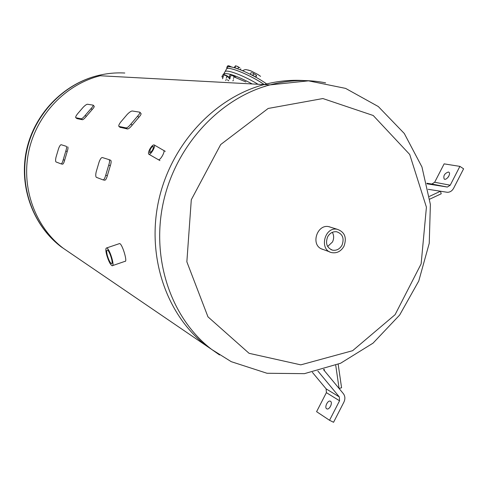 <?xml version="1.0" encoding="UTF-8"?>
<svg xmlns="http://www.w3.org/2000/svg" width="488" height="488" viewBox="0 0 488 488"><rect width="100%" height="100%" fill="white"/><g stroke="black" fill="none" stroke-linecap="round" stroke-linejoin="round"><path stroke-width="0.73" d="M119.078 243.744L119.566 243.573C122.25 243.549 127.777 262.294 125.056 261.318M163.645 150.414C165.499 151.225 160.351 160.491 158.454 159.716M75.86 117.724L75.762 117.681C75.402 117.169 75.957 115.931 77.433 113.966L83.216 107.244C85.132 105.317 86.541 104.316 87.456 104.249L93.153 105.14C93.415 105.603 92.726 106.732 91.091 108.525L85.162 115.424C83.393 117.59 82.082 118.724 81.222 118.81L75.86 117.724L76.842 118.48M93.153 105.14L94.172 106.238C94.44 106.701 93.751 107.83 92.116 109.623L86.346 116.345C84.583 118.511 83.271 119.639 82.405 119.725L77.025 118.621M64.672 160.119L63.202 159.82C62.47 162.504 61.756 163.852 61.055 163.876L56.047 161.967C55.449 161.455 55.437 159.863 56.016 157.209L58.572 148.596C59.536 146.058 60.402 144.765 61.165 144.716L66.313 146.321C66.819 146.857 66.655 148.413 65.825 150.981L67.222 151.518L64.672 160.119C63.94 162.803 63.22 164.151 62.513 164.175L61.146 163.895M63.202 159.82L65.825 150.981M67.655 146.839L67.704 146.857C68.21 147.394 68.052 148.95 67.222 151.518M107.372 175.607L105.707 175.271C104.847 178.358 103.956 179.895 103.029 179.877L96.398 177.345C95.605 176.711 95.538 174.869 96.197 171.813L99.131 161.931C100.247 159.015 101.303 157.545 102.291 157.526L109.111 159.655C109.8 160.32 109.678 162.132 108.733 165.084L110.319 165.694L107.372 175.607C106.512 178.693 105.621 180.224 104.688 180.206L103.169 179.901M105.707 175.271L108.733 165.084M109.098 159.649L110.684 160.271C111.38 160.936 111.258 162.748 110.319 165.694M127.234 114.399C129.424 112.191 131.095 111.05 132.26 110.989L139.824 112.185C140.196 112.758 139.47 114.064 137.647 116.095L130.888 124.062C128.856 126.563 127.283 127.85 126.172 127.929L118.919 126.422C118.431 125.788 119.011 124.361 120.658 122.128L127.234 114.399M140.977 113.448C141.349 114.027 140.629 115.333 138.805 117.364L132.224 125.117C130.198 127.612 128.625 128.899 127.508 128.978L120.103 127.295M70.882 253.461L63.44 248.386C35.423 227.225 20.99 188.276 28.713 151.579C36.429 114.881 65.581 84.4 100.18 75.756C65.581 84.4 36.429 114.881 28.713 151.579C20.99 188.276 35.423 227.225 63.44 248.386L206.735 346.065C166.896 315.87 146.412 257.316 158.563 201.074C170.678 144.838 214.189 97.82 264.063 84.589C214.189 97.82 170.678 144.838 158.563 201.074C146.412 257.316 166.896 315.87 206.735 346.065L211.816 349.524C171.587 319.036 150.908 259.799 163.224 202.856C175.497 145.918 219.508 98.295 269.894 84.906C288.798 79.928 307.373 79.245 325.612 82.85M306.684 80.77C292.556 79.526 278.349 80.801 264.063 84.589C278.349 80.801 292.556 79.526 306.684 80.77M330.51 401.295C333.078 402.655 329.266 410.353 326.777 408.828C324.05 407.632 327.869 399.69 330.419 401.246L330.51 401.295M331.084 404.967L330.071 407.096M312.363 372.314L326.143 388.881L326.387 392.651L316.59 411.677L329.54 420.284L333.56 422.285L343.894 402.155C345.351 398.97 345.175 396.152 343.375 393.682L323.452 369.569M317.889 371.069L339.319 396.921L339.556 400.776L329.54 420.284M324.465 370.788L324.245 369.331M335.732 365.311L339.105 388.515L341.57 387.74L338.178 364.298M448.368 172.014L448.862 172.209C451.363 173.618 446.453 180.786 444.184 179.041C443.153 175.765 444.55 173.423 448.368 172.014M448.789 176.186L447.935 177.437M428.19 189.314L447.252 192.284C449.96 192.333 452.089 190.985 453.626 188.246L463.6 168.805L459.891 166.377L450.223 185.208L447.35 187.05L427 183.817M459.891 166.377L444.135 163.864L434.668 182.25L431.85 184.043L426.872 183.262M429.788 199.135L441.207 193.791L440.475 191.241L429.41 196.408M266.625 83.93C253.632 74.524 230.611 64.678 227.524 67.082L226.658 68.704C229.488 66.685 248.008 74.078 261.458 82.722L264.24 84.54C250.948 75.372 229.641 66.466 226.658 68.704L225.212 71.407C227.92 69.57 244.683 76.073 258.018 84.265C244.683 76.073 227.92 69.57 225.212 71.407L223.388 74.518M252.18 83.948C237.754 76.262 228.353 72.852 223.98 73.706M227.463 79.782L228.738 80.831M227.524 67.082L226.92 68.222M260.574 76.36L258.06 74.585L250.997 70.937L248.075 69.991M236.088 77.836L231.013 74.749L234.374 76.122L235.808 77.403M229.494 77.659L229.024 76.927L230.348 76.982L231.416 74.987M231.318 74.743L230.092 74.938L229.024 76.927M233.398 78.507L234.466 76.512M223.87 74.493L227.152 75.841L228.591 77.128M221.912 76.64L223.193 76.689L224.242 74.731L222.961 74.682L221.912 76.64L222.363 77.348M228.872 77.555L224.242 74.731M226.188 78.19L227.237 76.226M255.858 77.214L256.56 75.451L252.571 72.932L256.523 75.396M255.425 76.976L252.888 75.329L253.778 73.651M255.559 77.049L256.444 75.39M250.277 74.255L251.119 72.675M252.888 75.329L251.046 74.646M254.541 76.488L251.552 74.908M235.576 65.825L237.278 66.331L235.442 65.856L234.197 67.68M238.62 67.216L237.278 66.331L239.84 67.808L238.62 67.216L237.766 68.814M236.991 68.546L234.801 67.576L235.686 65.917M234.801 67.576L234.435 67.74M236.412 68.35L234.826 67.856M240.322 69.772L240.81 68.857M231.483 67.039L230.684 66.533L231.648 67.07M228.469 65.715L230.684 66.533L228.573 65.727L227.634 65.892L226.761 67.521L227.121 67.844M227.274 67.558L226.761 67.521M228.622 66.807L229.061 65.996M150.31 149.279C151.536 147.181 152.549 146.205 153.342 146.357C153.391 149.273 152.152 151.414 149.633 152.787L150.31 149.279M149.792 149.151C148.45 151.811 148.126 153.5 148.809 154.214C150.53 155.562 156.16 145.821 154.171 144.93C153.025 144.716 151.561 146.119 149.792 149.151M107.384 255.633C106.469 252.058 106.433 250.198 107.281 250.051C109.385 250.051 113.82 264.331 111.502 263.648C110.16 262.898 108.787 260.226 107.384 255.633M106.774 255.254C108.611 261.269 110.404 264.764 112.161 265.753C115.198 266.655 109.391 247.941 106.634 247.947C105.524 248.142 105.573 250.582 106.774 255.254M321.952 249.173L322.489 249.313L321.952 249.173M330.108 227.079L329.376 226.767L330.108 227.079M329.858 251.93L320.921 248.666C310.752 243.542 317.481 224.212 328.595 226.609L331.09 227.377M265.344 86.315L263.288 86.87M249.081 353.318L207.961 316.834L186.855 261.812L191.296 199.751L220.68 144.558L268.168 108.458L322.873 98.546L373.216 115.497L409.713 154.47L426.42 207.18L421.138 263.868L395.091 314.681L352.61 350.695L300.803 364.859L249.081 353.318M327.643 236.82C329.845 233.057 332.859 231.373 336.696 231.763C342.674 233.898 344.449 238.37 342.015 245.189C339.709 249.106 336.567 250.771 332.578 250.185C326.881 247.88 325.234 243.427 327.643 236.82M327.655 246.489L332.474 241.993C334.079 238.608 334.036 235.387 332.34 232.331M343.949 246.312C347.047 237.613 344.766 231.922 337.116 229.244C324.233 226.584 318.945 250.35 331.889 252.65C336.982 253.431 341.002 251.314 343.949 246.312M91.091 108.525L92.116 109.623M86.346 116.345L85.162 115.424M81.222 118.81L82.405 119.725M120.383 127.514L119.072 126.49M126.172 127.929L127.508 128.978M132.224 125.117L130.888 124.062M137.647 116.095L138.805 117.364M326.387 392.651L339.556 400.776M326.143 388.881L339.319 396.921M431.612 184.019L447.112 187.02M434.668 182.25L450.223 185.208M245.885 81.947L236.07 77.805M229.037 76.951L228.841 77.501M228.878 77.769L229.61 79.08M124.8 73.023C115.723 72.517 106.695 73.383 97.704 75.622C63.355 84.198 34.428 114.43 26.767 150.835C19.111 187.246 33.446 225.895 61.268 246.91L63.44 248.386M219.545 354.959L211.816 349.524L231.257 361.681L266.997 373.265L304.402 373.662L340.6 363.243L373.045 343.143L399.648 315.041L418.765 280.996L429.245 243.305L430.379 204.441L421.955 166.969L404.29 133.486L378.298 106.537L345.595 88.389L308.495 80.843L269.894 84.906L97.704 75.622C63.013 84.186 34.044 114.387 26.413 150.676C18.782 186.971 33.147 225.676 61.268 246.91M76.927 118.578L75.762 117.681M109.111 159.655L110.684 160.271M120.231 127.453L118.919 126.429M140.977 113.442L139.885 112.246M431.85 184.043L447.35 187.05M250.997 70.937C244.75 69.229 246.153 69.204 242.499 70.656M224.157 74.487L223.852 74.493M251.71 72.688L251.387 72.688M230.238 77.897L229.592 79.111M233.49 79.745L232.88 80.88M223.101 77.592L222.461 78.782M226.298 79.41L225.7 80.526M165.273 151.353L154.171 144.93M159.936 160.589L148.828 154.226M111.831 263.532L111.502 263.648M119.566 243.573L106.634 247.947M125.477 261.171L112.594 265.6M332.578 250.185L330.937 249.606M337.116 229.244L328.595 226.609"/></g></svg>
